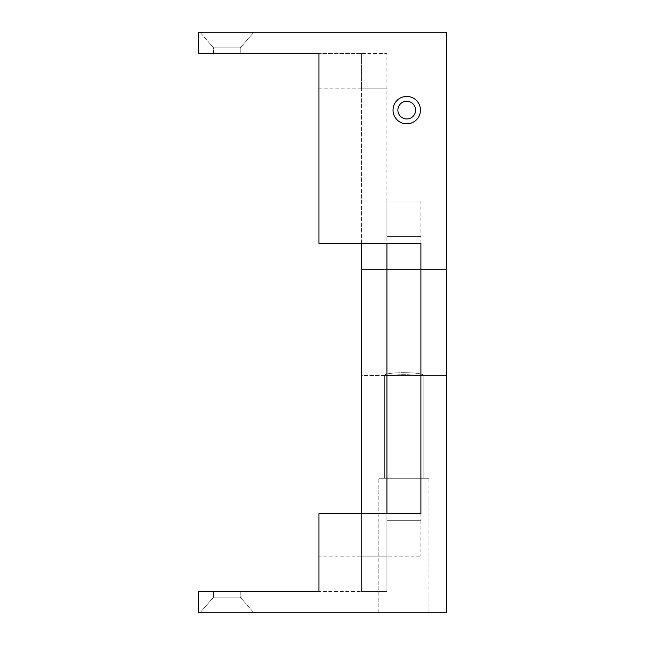<?xml version="1.0" encoding="UTF-8"?>
<svg xmlns="http://www.w3.org/2000/svg" width="645" height="645" viewBox="0 0 645 645"><rect width="100%" height="100%" fill="white"/><g stroke="black" fill="none" stroke-linecap="round" stroke-linejoin="round"><path stroke-width="0.48" stroke-dasharray="3.23 2.42" d="M384.654 375.592C383.509 371.705 424.329 371.714 423.168 375.592L361.434 375.592L361.434 269.408L361.434 375.592L361.434 269.408L446.388 269.408L361.434 269.408L361.434 375.592L421.193 375.592C409.68 374.398 398.159 374.398 386.629 375.592C398.159 374.398 409.68 374.398 421.193 375.592L384.654 375.592L384.654 478.243L428.973 478.243L378.849 478.243L428.973 478.243L378.849 478.243L423.168 478.243L384.654 478.243L423.168 478.243L384.654 478.243L384.654 375.592L423.168 375.592C424.321 371.705 383.533 371.705 384.654 375.592L384.654 478.243L384.654 375.592M446.388 375.592L446.388 269.408L361.434 269.408L446.388 269.408L446.388 375.592L423.168 375.592L423.168 478.243L423.168 375.592L423.168 478.243L423.168 375.592L446.388 375.592L446.388 269.408L446.388 375.592L421.193 375.592L446.388 375.592M420.903 243.496L420.903 236.417L420.903 243.496L386.919 243.496L386.919 53.487L318.961 53.487L318.961 243.496L386.919 243.496M361.434 513.638L361.434 591.513L198.612 591.513L198.612 612.75L446.388 612.75L446.388 32.25L198.612 32.25L198.612 53.487L361.434 53.487L361.434 88.881L386.919 88.881L318.961 88.881M361.434 243.496L361.434 88.881M361.434 53.487L361.434 591.513L386.919 591.513L386.919 53.487L361.434 53.487M240.238 53.487L213.624 53.487L240.238 53.487L213.624 53.487L240.238 53.487L240.238 47.883L213.624 47.883L240.238 47.883L213.624 47.883L240.238 47.883L253.832 32.25L200.031 32.25L253.832 32.25L200.031 32.25L253.832 32.25L240.238 47.883L240.238 53.487M213.624 591.513L240.238 591.513L213.624 591.513L240.238 591.513L213.624 591.513L213.624 597.117L240.238 597.117L213.624 597.117L240.238 597.117L213.624 597.117L200.031 612.75L253.832 612.75L200.031 612.75L253.832 612.75L200.031 612.75L213.624 597.117L213.624 591.513M318.961 556.119L318.961 591.513L386.919 591.513L386.919 513.638L386.919 520.717L386.919 513.638L318.961 513.638L318.961 556.119L386.919 556.119L386.919 520.717L386.919 556.119L420.903 556.119L361.434 556.119M386.919 201.022L386.919 236.417L386.919 201.022L420.903 201.022L386.919 201.022M397.892 110.126A8.853 8.853 0 0 0 411.171 117.785A8.853 8.853 0 0 0 411.171 102.458A8.853 8.853 0 0 0 397.892 110.126M403.915 612.75L378.849 612.75L403.915 612.75M420.903 513.638L420.903 520.717L420.903 513.638L386.919 513.638M393.039 110.126A13.706 13.706 0 0 1 406.745 96.411A13.706 13.706 0 0 1 420.451 110.126A13.706 13.706 0 0 1 406.745 123.832A13.706 13.706 0 0 1 393.039 110.126M420.903 201.022L420.903 236.417L420.903 201.022M420.903 520.717L420.903 556.119L420.903 520.717L386.919 520.717L420.903 520.717M403.915 478.243L378.849 478.243L403.915 478.243M420.903 236.417L386.919 236.417L420.903 236.417M213.624 53.487L213.624 47.883L200.031 32.25L213.624 47.883L213.624 53.487M240.238 591.513L240.238 597.117L253.832 612.75L240.238 597.117L240.238 591.513M428.973 612.75L428.973 478.243L428.973 612.75M378.849 612.75L378.849 478.243L378.849 612.75"/><path stroke-width="0.97" d="M420.903 243.496L318.961 243.496L318.961 53.487L198.612 53.487L198.612 32.25L446.388 32.25L446.388 612.75L198.612 612.75L198.612 591.513L318.961 591.513L318.961 513.638L420.903 513.638L420.903 243.496L420.903 513.638M361.434 513.638L361.434 243.496M386.919 243.496L386.919 513.638M393.039 110.126A13.706 13.706 0 0 1 413.598 98.25A13.706 13.706 0 0 1 413.598 121.994A13.706 13.706 0 0 1 393.039 110.126M397.892 110.126A8.853 8.853 0 0 0 411.171 117.785A8.853 8.853 0 0 0 411.171 102.458A8.853 8.853 0 0 0 397.892 110.126"/></g></svg>
